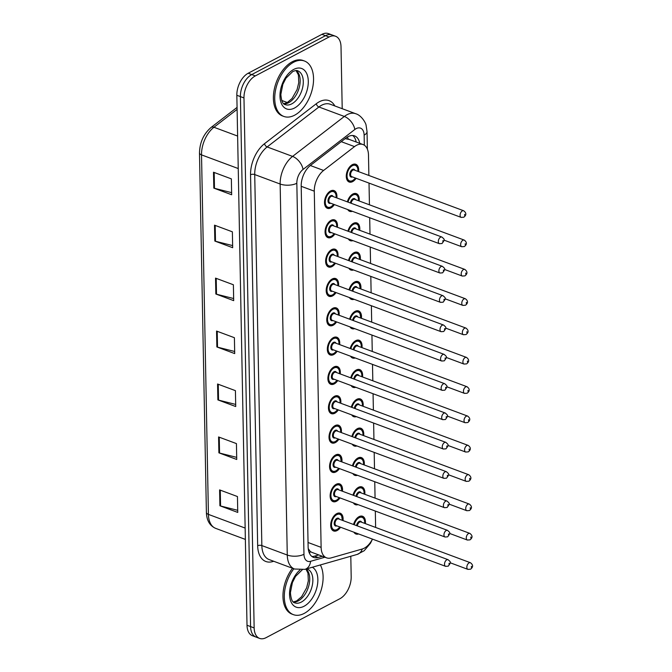<?xml version="1.0" encoding="UTF-8"?>
<svg xmlns="http://www.w3.org/2000/svg" width="672" height="672" viewBox="0 0 672 672"><rect width="100%" height="100%" fill="white"/><g stroke="black" fill="none" stroke-linecap="round" stroke-linejoin="round"><path stroke-width="1.01" d="M339.99 497.902A9.467 5.62 -69.6 0 1 336.512 501.228A9.467 5.62 -69.6 0 1 333.043 501.631A9.467 5.62 -69.6 0 1 330.355 493.45A9.467 5.62 -69.6 0 1 336.185 484.294A9.467 5.62 -69.6 0 1 339.646 483.89A9.467 5.62 -69.6 0 1 342.46 491.249M339.427 468.569A9.467 5.62 -69.6 0 1 335.95 471.904A9.467 5.62 -69.6 0 1 332.48 472.298A9.467 5.62 -69.6 0 1 329.792 464.117A9.467 5.62 -69.6 0 1 335.622 454.961A9.467 5.62 -69.6 0 1 339.083 454.558A9.467 5.62 -69.6 0 1 341.897 461.916M338.864 439.236A9.467 5.62 -69.6 0 1 335.378 442.571A9.467 5.62 -69.6 0 1 331.918 442.966A9.467 5.62 -69.6 0 1 329.23 434.784A9.467 5.62 -69.6 0 1 335.059 425.628A9.467 5.62 -69.6 0 1 338.52 425.225A9.467 5.62 -69.6 0 1 341.334 432.592M338.293 409.912A9.467 5.62 -69.6 0 1 334.816 413.238A9.467 5.62 -69.6 0 1 331.355 413.633A9.467 5.62 -69.6 0 1 328.667 405.451A9.467 5.62 -69.6 0 1 334.496 396.295A9.467 5.62 -69.6 0 1 337.957 395.9A9.467 5.62 -69.6 0 1 340.771 403.259M337.73 380.579A9.467 5.62 -69.6 0 1 334.253 383.905A9.467 5.62 -69.6 0 1 330.792 384.3A9.467 5.62 -69.6 0 1 328.104 376.118A9.467 5.62 -69.6 0 1 333.934 366.962A9.467 5.62 -69.6 0 1 337.394 366.568A9.467 5.62 -69.6 0 1 340.208 373.926M337.168 351.246A9.467 5.62 -69.6 0 1 333.69 354.572A9.467 5.62 -69.6 0 1 330.229 354.976A9.467 5.62 -69.6 0 1 327.541 346.794A9.467 5.62 -69.6 0 1 333.371 337.63A9.467 5.62 -69.6 0 1 336.832 337.235A9.467 5.62 -69.6 0 1 339.646 344.593M336.605 321.913A9.467 5.62 -69.6 0 1 333.127 325.24A9.467 5.62 -69.6 0 1 329.666 325.643A9.467 5.62 -69.6 0 1 326.978 317.461A9.467 5.62 -69.6 0 1 332.808 308.297A9.467 5.62 -69.6 0 1 336.269 307.902A9.467 5.62 -69.6 0 1 339.083 315.26M336.042 292.58A9.467 5.62 -69.6 0 1 332.564 295.915A9.467 5.62 -69.6 0 1 329.104 296.31A9.467 5.62 -69.6 0 1 326.407 288.128A9.467 5.62 -69.6 0 1 332.245 278.972A9.467 5.62 -69.6 0 1 335.706 278.569A9.467 5.62 -69.6 0 1 338.52 285.928M335.479 263.248A9.467 5.62 -69.6 0 1 332.002 266.582A9.467 5.62 -69.6 0 1 328.541 266.977A9.467 5.62 -69.6 0 1 325.844 258.796A9.467 5.62 -69.6 0 1 331.674 249.64A9.467 5.62 -69.6 0 1 335.143 249.236A9.467 5.62 -69.6 0 1 337.957 256.595M334.916 233.915A9.467 5.62 -69.6 0 1 331.439 237.25A9.467 5.62 -69.6 0 1 327.978 237.644A9.467 5.62 -69.6 0 1 325.282 229.463A9.467 5.62 -69.6 0 1 331.111 220.307A9.467 5.62 -69.6 0 1 334.58 219.912A9.467 5.62 -69.6 0 1 337.394 227.27M334.354 204.59A9.467 5.62 -69.6 0 1 330.876 207.917A9.467 5.62 -69.6 0 1 327.415 208.312A9.467 5.62 -69.6 0 1 324.719 200.13A9.467 5.62 -69.6 0 1 330.548 190.974A9.467 5.62 -69.6 0 1 334.018 190.579A9.467 5.62 -69.6 0 1 336.832 197.938M340.553 527.234A9.467 5.62 -69.6 0 1 337.075 530.561A9.467 5.62 -69.6 0 1 333.606 530.964A9.467 5.62 -69.6 0 1 330.918 522.782A9.467 5.62 -69.6 0 1 336.748 513.618A9.467 5.62 -69.6 0 1 340.208 513.223A9.467 5.62 -69.6 0 1 343.022 520.582M358.033 504.622A9.467 5.62 -69.6 0 1 355.37 504.664A9.467 5.62 -69.6 0 1 353.388 502.891M352.985 495.163A9.467 5.62 -69.6 0 1 358.512 487.326A9.467 5.62 -69.6 0 1 361.973 486.931A9.467 5.62 -69.6 0 1 364.795 494.29M357.47 475.289A9.467 5.62 -69.6 0 1 354.808 475.331A9.467 5.62 -69.6 0 1 352.825 473.558M352.422 465.839A9.467 5.62 -69.6 0 1 357.949 457.993A9.467 5.62 -69.6 0 1 361.41 457.598A9.467 5.62 -69.6 0 1 364.232 464.957M356.908 445.956A9.467 5.62 -69.6 0 1 354.245 445.998A9.467 5.62 -69.6 0 1 352.262 444.226M351.859 436.506A9.467 5.62 -69.6 0 1 357.386 428.66A9.467 5.62 -69.6 0 1 360.847 428.266A9.467 5.62 -69.6 0 1 363.67 435.624M356.345 416.623A9.467 5.62 -69.6 0 1 353.682 416.674A9.467 5.62 -69.6 0 1 351.7 414.901M351.296 407.173A9.467 5.62 -69.6 0 1 356.824 399.328A9.467 5.62 -69.6 0 1 360.284 398.933A9.467 5.62 -69.6 0 1 363.107 406.291M355.782 387.29A9.467 5.62 -69.6 0 1 353.119 387.341A9.467 5.62 -69.6 0 1 351.137 385.568M350.734 377.84A9.467 5.62 -69.6 0 1 356.261 369.995A9.467 5.62 -69.6 0 1 359.722 369.6A9.467 5.62 -69.6 0 1 362.536 376.958M355.219 357.966A9.467 5.62 -69.6 0 1 352.556 358.008A9.467 5.62 -69.6 0 1 350.574 356.236M350.171 348.508A9.467 5.62 -69.6 0 1 355.698 340.67A9.467 5.62 -69.6 0 1 359.159 340.267A9.467 5.62 -69.6 0 1 361.973 347.626M354.656 328.633A9.467 5.62 -69.6 0 1 351.994 328.675A9.467 5.62 -69.6 0 1 350.011 326.903M349.6 319.175A9.467 5.62 -69.6 0 1 355.135 311.338A9.467 5.62 -69.6 0 1 358.596 310.934A9.467 5.62 -69.6 0 1 361.41 318.301M354.094 299.3A9.467 5.62 -69.6 0 1 351.431 299.342A9.467 5.62 -69.6 0 1 349.448 297.57M349.037 289.842A9.467 5.62 -69.6 0 1 354.572 282.005A9.467 5.62 -69.6 0 1 358.033 281.61A9.467 5.62 -69.6 0 1 360.847 288.968M353.531 269.968A9.467 5.62 -69.6 0 1 350.868 270.01A9.467 5.62 -69.6 0 1 348.886 268.237M348.474 260.518A9.467 5.62 -69.6 0 1 354.01 252.672A9.467 5.62 -69.6 0 1 357.47 252.277A9.467 5.62 -69.6 0 1 360.284 259.636M352.968 240.635A9.467 5.62 -69.6 0 1 350.305 240.685A9.467 5.62 -69.6 0 1 348.323 238.904M347.911 231.185A9.467 5.62 -69.6 0 1 353.447 223.339A9.467 5.62 -69.6 0 1 356.908 222.944A9.467 5.62 -69.6 0 1 359.722 230.303M352.397 211.302A9.467 5.62 -69.6 0 1 349.742 211.352A9.467 5.62 -69.6 0 1 347.76 209.58M347.348 201.852A9.467 5.62 -69.6 0 1 352.884 194.006A9.467 5.62 -69.6 0 1 356.345 193.612A9.467 5.62 -69.6 0 1 359.159 200.97M356.118 178.29A9.467 5.62 -69.6 0 1 352.64 181.616A9.467 5.62 -69.6 0 1 349.18 182.02A9.467 5.62 -69.6 0 1 346.492 173.838A9.467 5.62 -69.6 0 1 352.321 164.674A9.467 5.62 -69.6 0 1 355.782 164.279A9.467 5.62 -69.6 0 1 358.596 171.637M358.596 533.954A9.467 5.62 -69.6 0 1 355.933 533.996A9.467 5.62 -69.6 0 1 353.951 532.224M353.548 524.496A9.467 5.62 -69.6 0 1 359.075 516.659A9.467 5.62 -69.6 0 1 362.544 516.256A9.467 5.62 -69.6 0 1 365.358 523.614M368.878 175.468L368.483 155.039A17.741 10.534 110.4 0 0 363.031 144.547A17.741 10.534 110.4 0 0 354.514 146.605L323.61 170.453A17.741 10.534 110.4 0 0 314.286 191.167L321.124 547.361A17.741 10.534 110.4 0 0 326.575 557.844A17.741 10.534 110.4 0 0 331.044 557.928L362.242 549.016A17.741 10.534 110.4 0 0 364.266 548.192A17.741 10.534 110.4 0 0 372.456 539.112M349.247 139.448L345.139 138.659M308.23 548.612L310.237 551.443L311.615 552.275L326.575 557.844M375.598 527.428A17.741 10.534 110.4 0 0 375.606 526.168L375.32 511.056M375.068 498.112L374.758 481.723M374.506 468.779L374.195 452.39M373.943 439.446L373.632 423.058M373.38 410.122L373.069 393.725M372.817 380.789L372.506 364.4M372.254 351.456L371.935 335.068M371.692 322.123L371.372 305.735M371.129 292.79L370.81 276.402M370.566 263.458L370.247 247.069M370.003 234.125L369.684 217.736M369.44 204.8L369.02 183.095M350.801 556.248L351.187 576.727A17.741 10.534 -69.6 0 1 339.847 598.752L266.104 637.652A17.741 10.534 -69.6 0 1 259.602 638.4A17.741 10.534 -69.6 0 1 254.15 627.917L243.97 97.936A17.741 10.534 -69.6 0 1 255.31 75.911L329.062 37.002L325.492 35.675A17.741 10.534 -69.6 0 1 331.993 34.927A17.741 10.534 -69.6 0 0 325.492 35.675L251.748 74.575L325.492 35.675L321.922 34.348A17.741 10.534 -69.6 0 1 328.423 33.6L335.563 36.254A17.741 10.534 -69.6 0 1 341.015 46.746L342.208 108.696M243.97 97.936L240.408 96.608A17.741 10.534 -69.6 0 1 251.748 74.575A17.741 10.534 -69.6 0 0 240.408 96.608L250.58 626.581L240.408 96.608L236.838 95.273A17.741 10.534 -69.6 0 1 248.178 73.248L321.922 34.348M259.602 638.4L256.032 637.073A17.741 10.534 -69.6 0 1 250.58 626.581A17.741 10.534 -69.6 0 0 256.032 637.073L252.462 635.746A17.741 10.534 -69.6 0 1 247.01 625.254L236.838 95.273M214.519 225.17L232.369 231.815L232.672 247.699L214.83 241.055L214.519 225.17M213.503 172.225L231.353 178.87L231.655 194.754L213.814 188.11L213.503 172.225M217.568 384.006L235.418 390.65L235.721 406.535L217.879 399.89L217.568 384.006M218.585 436.951L236.435 443.596L236.737 459.48L218.896 452.836L218.585 436.951M219.601 489.896L237.451 496.541L237.754 512.425L219.912 505.781L219.601 489.896M215.536 278.116L233.386 284.76L233.688 300.644L215.846 294L215.536 278.116M216.552 331.061L234.402 337.705L234.704 353.59L216.863 346.945L216.552 331.061M234.662 351.481L217.526 347.155A4.729 2.108 178.9 0 1 216.863 346.945M233.646 298.536L216.51 294.21A4.729 2.108 178.9 0 1 215.846 294M237.712 510.317L220.576 505.991A4.729 2.108 178.9 0 1 219.912 505.781M236.695 457.372L219.559 453.046A4.729 2.108 178.9 0 1 218.896 452.836M235.679 404.426L218.543 400.1A4.729 2.108 178.9 0 1 217.879 399.89M231.613 192.646L214.477 188.32A4.729 2.108 178.9 0 1 213.814 188.11M232.63 245.591L215.494 241.265A4.729 2.108 178.9 0 1 214.83 241.055M329.062 37.002A17.741 10.534 -69.6 0 1 335.563 36.254M359.738 143.329A17.741 10.534 110.4 0 0 354.581 135.887A17.741 10.534 110.4 0 0 346.072 137.945L310.523 165.371A17.741 10.534 110.4 0 0 301.199 186.085L308.129 546.932A17.741 10.534 110.4 0 0 313.589 557.416A17.741 10.534 110.4 0 0 318.058 557.5L322.342 556.273M352.699 135.5A17.741 10.534 -69.6 0 1 356.177 142.002M318.772 554.946L314.488 556.172A17.741 10.534 -69.6 0 1 311.9 556.483M320.326 564.959A29.576 17.548 -69.6 0 1 304.214 613.41A29.576 17.548 -69.6 0 1 293.387 614.645A29.576 17.548 -69.6 0 1 293.84 568.756M293.387 614.645L292.051 614.149A29.576 17.548 -69.6 0 1 292.496 568.26M293.63 62.244A29.576 17.548 -69.6 0 1 304.458 61.009A29.576 17.548 -69.6 0 1 312.866 86.57A29.576 17.548 -69.6 0 1 294.647 115.189A29.576 17.548 -69.6 0 1 283.819 116.432A29.576 17.548 -69.6 0 1 275.411 90.871A29.576 17.548 -69.6 0 1 293.63 62.244M283.819 116.432L282.484 115.937A29.576 17.548 -69.6 0 1 274.075 90.376A29.576 17.548 -69.6 0 1 292.286 61.748A29.576 17.548 -69.6 0 1 303.114 60.505L304.458 61.009M347.449 136.996A17.741 10.34 52.3 0 1 348.138 139.028M310.237 551.443A17.741 13.087 74.1 0 1 309.498 553.384M308.045 542.497L321.124 547.361M301.207 186.304L314.286 191.167M310.338 165.514L323.61 170.453M341.242 141.666L354.514 146.605M245.146 528.066L208.421 514.391A5.914 2.638 178.9 0 1 206.396 512.459L199.492 152.947A5.914 2.638 -1.1 0 0 201.524 154.879L208.421 514.391A23.654 14.036 110.4 0 0 215.695 528.377C209.782 525.798 206.682 520.498 206.396 512.459M199.492 152.947C199.752 142.405 203.624 133.904 211.109 127.428A5.914 3.444 52.3 0 1 213.948 127.26A23.654 14.036 110.4 0 0 201.524 154.879L238.241 168.546M237.107 109.393L213.948 127.26L237.619 136.063M247.01 625.254L254.15 627.917M248.178 73.248L255.31 75.911M217.224 331.313L217.526 347.155M218.24 384.258L218.543 400.1M219.257 437.203L219.559 453.046M220.273 490.148L220.576 505.991M216.208 278.368L216.51 294.21M215.191 225.422L215.494 241.265M214.175 172.477L214.477 188.32M364.325 145.211L364.132 135.122A11.827 7.022 110.4 0 0 356.168 128.621A11.827 7.022 110.4 0 0 354.824 129.494L303.047 169.445A11.827 7.022 110.4 0 0 296.831 183.254L303.962 554.266A11.827 7.022 110.4 0 0 310.573 561.313L324.895 557.222M303.962 554.266A11.827 5.267 178.9 0 1 287.272 555.038L280.148 184.027A23.654 14.036 -69.6 0 1 292.58 156.408L344.35 116.458A23.654 14.036 -69.6 0 1 347.038 114.71A23.654 14.036 -69.6 0 1 355.698 113.719L330.271 104.252A23.654 14.036 110.4 0 0 321.611 105.244A23.654 14.036 110.4 0 0 318.923 106.991L267.145 146.941A23.654 14.036 110.4 0 0 254.722 174.56L261.845 545.572A23.654 14.036 110.4 0 0 269.111 559.558L294.546 569.024A23.654 14.036 -69.6 0 1 287.272 555.038L261.845 545.572A2.957 1.319 -1.1 0 0 257.67 545.765L250.547 174.754A26.62 15.792 -69.6 0 1 264.533 143.682L316.302 103.732A26.62 15.792 -69.6 0 1 334.824 105.949M316.302 103.732A2.957 1.722 -127.7 0 0 318.923 106.991L344.35 116.458A11.827 6.896 52.3 0 1 354.824 129.494M273.739 561.28L272.555 561.616A26.62 15.792 -69.6 0 1 257.67 545.765M303.047 169.445A11.827 6.896 52.3 0 0 292.58 156.408L267.145 146.941A2.957 1.722 -127.7 0 1 264.533 143.682M296.831 183.254A11.827 5.267 178.9 0 1 280.148 184.027L254.722 174.56A2.957 1.319 -1.1 0 0 250.547 174.754M272.714 560.893A2.957 2.184 -105.9 0 0 272.555 561.616M310.573 561.313A11.827 8.728 74.1 0 1 304.903 569.36L357.151 554.434A11.827 8.728 74.1 0 0 362.275 549.007M367.374 149.167L367.038 131.569A11.827 5.267 178.9 0 1 364.132 135.122M314.488 556.172L318.058 557.5M357.252 533.45A8.87 5.267 -69.6 0 1 355.698 533.274A8.87 5.267 -69.6 0 1 354.404 532.392M357.412 517.843A8.87 5.267 -69.6 0 1 358.638 517.02A8.87 5.267 -69.6 0 1 361.889 516.65L360.503 516.13M364.636 523.354A8.282 4.914 110.4 0 0 359.1 517.717A8.282 4.914 110.4 0 0 354.211 524.748M356.58 525.63A4.141 2.453 -69.6 0 1 359.167 521.422A4.141 2.453 -69.6 0 1 361.662 522.245M470.408 562.724C473.264 564.858 473.315 567.017 470.56 569.192L467.93 569.377A3.545 2.108 -69.6 0 1 466.922 566.311A3.545 2.108 -69.6 0 1 469.106 562.876A3.545 2.108 -69.6 0 1 470.408 562.724L360.923 521.968A3.545 2.108 110.4 0 0 359.621 522.119A3.545 2.108 110.4 0 0 357.386 525.924M471.391 566.353L471.408 567.412L471.391 566.353M335.084 514.811A8.87 5.267 -69.6 0 1 336.311 513.988A8.87 5.267 -69.6 0 1 339.562 513.61L341.468 515.206L342.434 520.363M342.308 520.313A8.282 4.914 110.4 0 0 336.764 514.676A8.282 4.914 110.4 0 0 331.472 524.958A8.282 4.914 110.4 0 0 337.05 529.502A8.282 4.914 110.4 0 0 339.83 526.966M336.857 525.857A4.141 2.453 -69.6 0 1 334.194 523.438A4.141 2.453 -69.6 0 1 336.84 518.389A4.141 2.453 -69.6 0 1 339.335 519.204M448.081 559.692L338.596 518.935A3.545 2.108 110.4 0 0 337.294 519.078A3.545 2.108 110.4 0 0 335.11 522.514A3.545 2.108 110.4 0 0 336.118 525.588L445.603 566.336A3.545 2.108 -69.6 0 1 444.595 563.27A3.545 2.108 -69.6 0 1 446.779 559.835A3.545 2.108 -69.6 0 1 448.081 559.692C450.929 562.271 451.307 561.977 448.232 566.16L445.603 566.336M449.081 564.371L449.064 563.312L449.081 564.371M336.613 529.872A8.87 5.267 -69.6 0 1 333.371 530.242A8.87 5.267 -69.6 0 1 330.767 526.411M306.667 568.856L307.314 569.041A18.026 10.702 -69.6 0 1 312.446 584.623A18.026 10.702 -69.6 0 1 301.333 602.078A18.026 10.702 -69.6 0 1 294.739 602.834C292.379 602.498 290.942 599.096 290.413 592.612L292.396 582.59L295.562 576.358L302.308 569.764M312.346 567.235A21.58 12.802 -69.6 0 1 317.167 586.362A21.58 12.802 -69.6 0 1 304.072 606.245A21.58 12.802 -69.6 0 1 289.699 596.728A21.58 12.802 -69.6 0 1 299.888 570.032M306.13 569.016A18.026 10.702 -69.6 0 1 308.935 585.262A18.026 10.702 -69.6 0 1 298.217 600.911A18.026 10.702 -69.6 0 1 293.437 602.062M356.689 504.118A8.87 5.267 -69.6 0 1 355.135 503.941A8.87 5.267 -69.6 0 1 353.842 503.059M356.849 488.519A8.87 5.267 -69.6 0 1 358.075 487.687A8.87 5.267 -69.6 0 1 361.326 487.318L359.94 486.797M364.073 494.021A8.282 4.914 110.4 0 0 358.529 488.384A8.282 4.914 110.4 0 0 353.648 495.415M356.017 496.297A4.141 2.453 -69.6 0 1 358.604 492.089A4.141 2.453 -69.6 0 1 361.099 492.912M469.846 533.392C472.702 535.525 472.752 537.684 469.997 539.86L467.368 540.044A3.545 2.108 -69.6 0 1 466.36 536.978A3.545 2.108 -69.6 0 1 468.544 533.543A3.545 2.108 -69.6 0 1 469.846 533.392L360.36 492.635A3.545 2.108 110.4 0 0 359.058 492.786A3.545 2.108 110.4 0 0 356.824 496.6M470.828 537.02L470.845 538.079L470.828 537.02M356.126 474.793A8.87 5.267 -69.6 0 1 354.572 474.617A8.87 5.267 -69.6 0 1 353.279 473.726M356.286 459.186A8.87 5.267 -69.6 0 1 357.512 458.354A8.87 5.267 -69.6 0 1 360.763 457.985L359.377 457.472M363.51 464.688A8.282 4.914 110.4 0 0 357.966 459.052A8.282 4.914 110.4 0 0 353.086 466.082M355.454 466.964A4.141 2.453 -69.6 0 1 358.042 462.756A4.141 2.453 -69.6 0 1 360.536 463.579M469.283 504.059C472.139 506.192 472.189 508.351 469.434 510.535L466.805 510.712A3.545 2.108 -69.6 0 1 465.797 507.646A3.545 2.108 -69.6 0 1 467.981 504.21A3.545 2.108 -69.6 0 1 469.283 504.059L359.797 463.302A3.545 2.108 110.4 0 0 358.495 463.453A3.545 2.108 110.4 0 0 356.261 467.267M470.266 507.688L470.282 508.746L470.266 507.688M355.564 445.46A8.87 5.267 -69.6 0 1 354.01 445.284A8.87 5.267 -69.6 0 1 352.716 444.394M355.723 429.853A8.87 5.267 -69.6 0 1 356.95 429.022A8.87 5.267 -69.6 0 1 360.2 428.652L358.814 428.14M362.947 435.355A8.282 4.914 110.4 0 0 357.403 429.719A8.282 4.914 110.4 0 0 352.523 436.75M354.892 437.632A4.141 2.453 -69.6 0 1 357.479 433.423A4.141 2.453 -69.6 0 1 359.974 434.246M468.72 474.726C471.576 476.86 471.626 479.018 468.871 481.202L466.242 481.379A3.545 2.108 -69.6 0 1 465.234 478.313A3.545 2.108 -69.6 0 1 467.418 474.877A3.545 2.108 -69.6 0 1 468.72 474.726L359.234 433.978A3.545 2.108 110.4 0 0 357.932 434.12A3.545 2.108 110.4 0 0 355.69 437.934M469.703 478.355L469.72 479.413L469.703 478.355M355.001 416.128A8.87 5.267 -69.6 0 1 353.447 415.951A8.87 5.267 -69.6 0 1 352.153 415.069M355.16 400.52A8.87 5.267 -69.6 0 1 356.387 399.697A8.87 5.267 -69.6 0 1 359.638 399.319L358.252 398.807M362.384 406.022A8.282 4.914 110.4 0 0 356.84 400.386A8.282 4.914 110.4 0 0 351.96 407.417M354.329 408.307A4.141 2.453 -69.6 0 1 356.916 404.099A4.141 2.453 -69.6 0 1 359.411 404.914M468.157 445.402C471.013 447.527 471.064 449.686 468.308 451.87L465.679 452.046A3.545 2.108 -69.6 0 1 464.671 448.98A3.545 2.108 -69.6 0 1 466.855 445.544A3.545 2.108 -69.6 0 1 468.157 445.402L358.672 404.645A3.545 2.108 110.4 0 0 357.37 404.788A3.545 2.108 110.4 0 0 355.127 408.601M469.14 449.022L469.157 450.08L469.14 449.022M334.522 485.478A8.87 5.267 -69.6 0 1 335.748 484.655A8.87 5.267 -69.6 0 1 338.999 484.277L340.906 485.873L341.872 491.03M341.746 490.98A8.282 4.914 110.4 0 0 336.202 485.352A8.282 4.914 110.4 0 0 330.91 495.625A8.282 4.914 110.4 0 0 336.487 500.17A8.282 4.914 110.4 0 0 339.268 497.633M336.294 496.524A4.141 2.453 -69.6 0 1 333.631 494.113A4.141 2.453 -69.6 0 1 336.277 489.056A4.141 2.453 -69.6 0 1 338.772 489.88M447.518 530.359L338.033 489.602A3.545 2.108 110.4 0 0 336.731 489.754A3.545 2.108 110.4 0 0 334.547 493.181A3.545 2.108 110.4 0 0 335.555 496.255L445.04 537.012A3.545 2.108 -69.6 0 1 444.032 533.938A3.545 2.108 -69.6 0 1 446.216 530.51A3.545 2.108 -69.6 0 1 447.518 530.359C450.366 532.938 450.744 532.644 447.67 536.827L445.04 537.012M448.518 535.046L448.501 533.988L448.518 535.046M336.05 500.539A8.87 5.267 -69.6 0 1 332.808 500.909A8.87 5.267 -69.6 0 1 330.204 497.078M333.959 456.145A8.87 5.267 -69.6 0 1 335.185 455.322A8.87 5.267 -69.6 0 1 338.436 454.952L340.343 456.54L341.309 461.698M341.183 461.656A8.282 4.914 110.4 0 0 335.639 456.019A8.282 4.914 110.4 0 0 330.347 466.292A8.282 4.914 110.4 0 0 335.924 470.845A8.282 4.914 110.4 0 0 338.705 468.3M335.731 467.2A4.141 2.453 -69.6 0 1 333.068 464.78A4.141 2.453 -69.6 0 1 335.714 459.724A4.141 2.453 -69.6 0 1 338.209 460.547M446.956 501.026L337.47 460.27A3.545 2.108 110.4 0 0 336.168 460.421A3.545 2.108 110.4 0 0 333.984 463.856A3.545 2.108 110.4 0 0 334.992 466.922L444.478 507.679A3.545 2.108 -69.6 0 1 443.47 504.613A3.545 2.108 -69.6 0 1 445.654 501.178A3.545 2.108 -69.6 0 1 446.956 501.026C449.803 503.605 450.181 503.311 447.107 507.494L444.478 507.679M447.955 505.714L447.938 504.655L447.955 505.714M335.488 471.206A8.87 5.267 -69.6 0 1 332.245 471.576A8.87 5.267 -69.6 0 1 329.641 467.746M333.396 426.812A8.87 5.267 -69.6 0 1 334.622 425.989A8.87 5.267 -69.6 0 1 337.865 425.62L339.772 427.207L340.553 429.072L340.746 432.365M340.62 432.323A8.282 4.914 110.4 0 0 335.076 426.686A8.282 4.914 110.4 0 0 329.784 436.968A8.282 4.914 110.4 0 0 335.362 441.512A8.282 4.914 110.4 0 0 338.142 438.976M335.168 437.867A4.141 2.453 -69.6 0 1 332.506 435.448A4.141 2.453 -69.6 0 1 335.152 430.391A4.141 2.453 -69.6 0 1 337.646 431.214M446.393 471.694L336.907 430.937A3.545 2.108 110.4 0 0 335.605 431.088A3.545 2.108 110.4 0 0 333.421 434.524A3.545 2.108 110.4 0 0 334.429 437.59L443.915 478.346A3.545 2.108 -69.6 0 1 442.907 475.28A3.545 2.108 -69.6 0 1 445.091 471.845A3.545 2.108 -69.6 0 1 446.393 471.694C449.24 474.272 449.61 473.978 446.544 478.162L443.915 478.346M447.392 476.381L447.376 475.322L447.392 476.381M334.925 441.874A8.87 5.267 -69.6 0 1 331.682 442.243A8.87 5.267 -69.6 0 1 329.078 438.413M297.746 70.829A18.026 10.702 -69.6 0 1 302.879 86.411A18.026 10.702 -69.6 0 1 291.774 103.858A18.026 10.702 -69.6 0 1 285.172 104.622C282.82 104.286 281.375 100.884 280.846 94.399L282.828 84.378L285.995 78.145L292.748 71.551C295.352 70.476 297.024 70.232 297.746 70.829M293.765 69.409A21.58 12.802 -69.6 0 1 308.297 81.253A21.58 12.802 -69.6 0 1 294.504 108.032A21.58 12.802 -69.6 0 1 279.98 96.188A21.58 12.802 -69.6 0 1 293.765 69.409M296.26 70.568A18.026 10.702 -69.6 0 1 299.443 86.747A18.026 10.702 -69.6 0 1 288.649 102.698A18.026 10.702 -69.6 0 1 283.87 103.849M354.438 386.795A8.87 5.267 -69.6 0 1 352.884 386.618A8.87 5.267 -69.6 0 1 351.59 385.736M354.598 371.188A8.87 5.267 -69.6 0 1 355.824 370.364A8.87 5.267 -69.6 0 1 359.075 369.986L357.689 369.474M361.822 376.69A8.282 4.914 110.4 0 0 356.278 371.062A8.282 4.914 110.4 0 0 351.397 378.092M353.766 378.974A4.141 2.453 -69.6 0 1 356.353 374.766A4.141 2.453 -69.6 0 1 358.848 375.589M467.594 416.069C470.442 418.202 470.501 420.353 467.746 422.537L465.116 422.722A3.545 2.108 -69.6 0 1 464.108 419.647A3.545 2.108 -69.6 0 1 466.292 416.212A3.545 2.108 -69.6 0 1 467.594 416.069L358.109 375.312A3.545 2.108 110.4 0 0 356.807 375.463A3.545 2.108 110.4 0 0 354.564 379.268M468.577 419.689L468.594 420.756L468.577 419.689M353.875 357.462A8.87 5.267 -69.6 0 1 352.321 357.286A8.87 5.267 -69.6 0 1 351.028 356.404M354.035 341.855A8.87 5.267 -69.6 0 1 355.261 341.032A8.87 5.267 -69.6 0 1 358.512 340.662L357.126 340.141M361.259 347.365A8.282 4.914 110.4 0 0 355.715 341.729A8.282 4.914 110.4 0 0 350.834 348.76M353.203 349.642A4.141 2.453 -69.6 0 1 355.79 345.433A4.141 2.453 -69.6 0 1 358.285 346.256M467.032 386.736C469.879 388.87 469.93 391.02 467.183 393.204L464.554 393.389A3.545 2.108 -69.6 0 1 463.546 390.314A3.545 2.108 -69.6 0 1 465.73 386.887A3.545 2.108 -69.6 0 1 467.032 386.736L357.546 345.979A3.545 2.108 110.4 0 0 356.244 346.13A3.545 2.108 110.4 0 0 354.001 349.936M468.014 390.365L468.031 391.423L468.014 390.365M353.312 328.129A8.87 5.267 -69.6 0 1 351.758 327.953A8.87 5.267 -69.6 0 1 350.465 327.071M353.472 312.522A8.87 5.267 -69.6 0 1 354.698 311.699A8.87 5.267 -69.6 0 1 357.949 311.329L356.563 310.808M360.696 318.032A8.282 4.914 110.4 0 0 355.152 312.396A8.282 4.914 110.4 0 0 350.272 319.427M352.64 320.309A4.141 2.453 -69.6 0 1 355.228 316.1A4.141 2.453 -69.6 0 1 357.722 316.924M466.469 357.403C469.316 359.537 469.367 361.696 466.62 363.871L463.991 364.056A3.545 2.108 -69.6 0 1 462.983 360.99A3.545 2.108 -69.6 0 1 465.167 357.554A3.545 2.108 -69.6 0 1 466.469 357.403L356.983 316.646A3.545 2.108 110.4 0 0 355.681 316.798A3.545 2.108 110.4 0 0 353.438 320.603M467.452 361.032L467.468 362.09L467.452 361.032M332.833 397.488A8.87 5.267 -69.6 0 1 334.06 396.656A8.87 5.267 -69.6 0 1 337.302 396.287L339.209 397.874L339.99 399.739L340.183 403.04M340.057 402.99A8.282 4.914 110.4 0 0 334.513 397.354A8.282 4.914 110.4 0 0 329.221 407.635A8.282 4.914 110.4 0 0 334.799 412.18A8.282 4.914 110.4 0 0 337.579 409.643M334.606 408.534A4.141 2.453 -69.6 0 1 331.934 406.115A4.141 2.453 -69.6 0 1 334.589 401.058A4.141 2.453 -69.6 0 1 337.084 401.881M445.83 442.361L336.344 401.604A3.545 2.108 110.4 0 0 335.042 401.755A3.545 2.108 110.4 0 0 332.858 405.191A3.545 2.108 110.4 0 0 333.866 408.257L443.352 449.014A3.545 2.108 -69.6 0 1 442.344 445.948A3.545 2.108 -69.6 0 1 444.528 442.512A3.545 2.108 -69.6 0 1 445.83 442.361C448.678 444.94 449.047 444.654 445.981 448.837L443.352 449.014M446.83 447.048L446.813 445.99L446.83 447.048M334.362 412.541A8.87 5.267 -69.6 0 1 331.111 412.919A8.87 5.267 -69.6 0 1 328.516 409.08M332.27 368.155A8.87 5.267 -69.6 0 1 333.497 367.324A8.87 5.267 -69.6 0 1 336.739 366.954L338.646 368.542L339.427 370.406L339.62 373.708M339.494 373.657A8.282 4.914 110.4 0 0 333.95 368.021A8.282 4.914 110.4 0 0 328.658 378.302A8.282 4.914 110.4 0 0 334.236 382.847A8.282 4.914 110.4 0 0 337.016 380.31M334.043 379.201A4.141 2.453 -69.6 0 1 331.372 376.782A4.141 2.453 -69.6 0 1 334.026 371.725A4.141 2.453 -69.6 0 1 336.521 372.548M445.267 413.028L335.782 372.271A3.545 2.108 110.4 0 0 334.48 372.422A3.545 2.108 110.4 0 0 332.296 375.858A3.545 2.108 110.4 0 0 333.304 378.924L442.789 419.681A3.545 2.108 -69.6 0 1 441.781 416.615A3.545 2.108 -69.6 0 1 443.965 413.179A3.545 2.108 -69.6 0 1 445.267 413.028C448.115 415.607 448.484 415.321 445.418 419.504L442.789 419.681M446.267 417.715L446.25 416.657L446.267 417.715M333.799 383.208A8.87 5.267 -69.6 0 1 330.548 383.586A8.87 5.267 -69.6 0 1 327.953 379.747M331.708 338.822A8.87 5.267 -69.6 0 1 332.934 337.999A8.87 5.267 -69.6 0 1 336.176 337.621L338.083 339.217L338.864 341.082L339.058 344.375M338.932 344.324A8.282 4.914 110.4 0 0 333.388 338.688A8.282 4.914 110.4 0 0 328.096 348.97A8.282 4.914 110.4 0 0 333.673 353.514A8.282 4.914 110.4 0 0 336.454 350.977M333.48 349.868A4.141 2.453 -69.6 0 1 330.809 347.449A4.141 2.453 -69.6 0 1 333.455 342.401A4.141 2.453 -69.6 0 1 335.958 343.216M444.704 383.695L335.21 342.947A3.545 2.108 110.4 0 0 333.917 343.09A3.545 2.108 110.4 0 0 331.733 346.525A3.545 2.108 110.4 0 0 332.741 349.591L442.226 390.348A3.545 2.108 -69.6 0 1 441.218 387.282A3.545 2.108 -69.6 0 1 443.402 383.846A3.545 2.108 -69.6 0 1 444.704 383.695C447.552 386.274 447.922 385.988 444.856 390.172L442.226 390.348M445.704 388.382L445.687 387.324L445.704 388.382M333.236 353.875A8.87 5.267 -69.6 0 1 329.986 354.253A8.87 5.267 -69.6 0 1 327.39 350.423M352.75 298.796A8.87 5.267 -69.6 0 1 351.196 298.62A8.87 5.267 -69.6 0 1 349.902 297.738M352.909 283.198A8.87 5.267 -69.6 0 1 354.136 282.366A8.87 5.267 -69.6 0 1 357.378 281.996L356 281.476M360.133 288.7A8.282 4.914 110.4 0 0 354.589 283.063A8.282 4.914 110.4 0 0 349.709 290.094M352.078 290.976A4.141 2.453 -69.6 0 1 354.665 286.768A4.141 2.453 -69.6 0 1 357.16 287.591M465.906 328.07C468.754 330.204 468.804 332.363 466.057 334.538L463.428 334.723A3.545 2.108 -69.6 0 1 462.42 331.657A3.545 2.108 -69.6 0 1 464.604 328.222A3.545 2.108 -69.6 0 1 465.906 328.07L356.42 287.314A3.545 2.108 110.4 0 0 355.118 287.465A3.545 2.108 110.4 0 0 352.876 291.278M466.889 331.699L466.906 332.758L466.889 331.699M352.187 269.472A8.87 5.267 -69.6 0 1 350.624 269.296A8.87 5.267 -69.6 0 1 349.339 268.405M352.346 253.865A8.87 5.267 -69.6 0 1 353.573 253.033A8.87 5.267 -69.6 0 1 356.815 252.664L355.429 252.151M359.57 259.367A8.282 4.914 110.4 0 0 354.026 253.73A8.282 4.914 110.4 0 0 349.146 260.761M351.515 261.643A4.141 2.453 -69.6 0 1 354.102 257.435A4.141 2.453 -69.6 0 1 356.597 258.258M465.343 298.738C468.191 300.871 468.241 303.03 465.494 305.214L462.865 305.39A3.545 2.108 -69.6 0 1 461.857 302.324A3.545 2.108 -69.6 0 1 464.041 298.889A3.545 2.108 -69.6 0 1 465.343 298.738L355.858 257.981A3.545 2.108 110.4 0 0 354.556 258.132A3.545 2.108 110.4 0 0 352.313 261.946M466.326 302.366L466.343 303.425L466.326 302.366M351.624 240.139A8.87 5.267 -69.6 0 1 350.062 239.963A8.87 5.267 -69.6 0 1 348.768 239.072M351.784 224.532A8.87 5.267 -69.6 0 1 353.01 223.7A8.87 5.267 -69.6 0 1 356.252 223.331L354.866 222.818M359.008 230.034A8.282 4.914 110.4 0 0 353.464 224.398A8.282 4.914 110.4 0 0 348.583 231.428M350.952 232.31A4.141 2.453 -69.6 0 1 353.539 228.102A4.141 2.453 -69.6 0 1 356.034 228.925M464.78 269.405C467.628 271.538 467.678 273.697 464.932 275.881L462.302 276.058A3.545 2.108 -69.6 0 1 461.294 272.992A3.545 2.108 -69.6 0 1 463.478 269.556A3.545 2.108 -69.6 0 1 464.78 269.405L355.295 228.656A3.545 2.108 110.4 0 0 353.993 228.799A3.545 2.108 110.4 0 0 351.75 232.613M465.763 273.034L465.78 274.092L465.763 273.034M351.061 210.806A8.87 5.267 -69.6 0 1 349.499 210.63A8.87 5.267 -69.6 0 1 348.205 209.748M351.221 195.199A8.87 5.267 -69.6 0 1 352.447 194.376A8.87 5.267 -69.6 0 1 355.69 193.998L354.304 193.486M358.445 200.701A8.282 4.914 110.4 0 0 352.901 195.065A8.282 4.914 110.4 0 0 348.02 202.096M350.389 202.986A4.141 2.453 -69.6 0 1 352.968 198.778A4.141 2.453 -69.6 0 1 355.471 199.592M464.218 240.08C467.065 242.206 467.116 244.364 464.369 246.548L461.74 246.725A3.545 2.108 -69.6 0 1 460.732 243.659A3.545 2.108 -69.6 0 1 462.916 240.223A3.545 2.108 -69.6 0 1 464.218 240.08L354.724 199.324A3.545 2.108 110.4 0 0 353.43 199.466A3.545 2.108 110.4 0 0 351.187 203.28M465.2 243.701L465.217 244.759L465.2 243.701M352.187 180.928A8.87 5.267 -69.6 0 1 348.936 181.297A8.87 5.267 -69.6 0 1 346.34 177.467M350.658 165.866A8.87 5.267 -69.6 0 1 351.884 165.043A8.87 5.267 -69.6 0 1 355.127 164.665L353.741 164.153M357.882 171.368A8.282 4.914 110.4 0 0 352.338 165.74A8.282 4.914 110.4 0 0 347.046 176.014A8.282 4.914 110.4 0 0 352.624 180.558A8.282 4.914 110.4 0 0 355.404 178.021M352.43 176.912A4.141 2.453 -69.6 0 1 349.759 174.502A4.141 2.453 -69.6 0 1 352.405 169.445A4.141 2.453 -69.6 0 1 354.9 170.268M354.161 169.991A3.545 2.108 110.4 0 0 352.867 170.142A3.545 2.108 110.4 0 0 350.683 173.569A3.545 2.108 110.4 0 0 351.691 176.644L461.177 217.4A3.545 2.108 -69.6 0 1 460.169 214.326A3.545 2.108 -69.6 0 1 462.353 210.89A3.545 2.108 -69.6 0 1 463.655 210.748L354.161 169.991M464.629 214.368L464.654 215.435L464.629 214.368M331.145 309.49A8.87 5.267 -69.6 0 1 332.371 308.666A8.87 5.267 -69.6 0 1 335.614 308.288L337.52 309.884L338.302 311.749L338.495 315.042M338.369 314.992A8.282 4.914 110.4 0 0 332.825 309.355A8.282 4.914 110.4 0 0 327.533 319.637A8.282 4.914 110.4 0 0 333.11 324.181A8.282 4.914 110.4 0 0 335.891 321.644M332.917 320.536A4.141 2.453 -69.6 0 1 330.246 318.116A4.141 2.453 -69.6 0 1 332.892 313.068A4.141 2.453 -69.6 0 1 335.387 313.891M444.142 354.371L334.648 313.614A3.545 2.108 110.4 0 0 333.354 313.757A3.545 2.108 110.4 0 0 331.17 317.192A3.545 2.108 110.4 0 0 332.178 320.267L441.664 361.015A3.545 2.108 -69.6 0 1 440.656 357.949A3.545 2.108 -69.6 0 1 442.84 354.514A3.545 2.108 -69.6 0 1 444.142 354.371C446.989 356.95 447.359 356.656 444.293 360.839L441.664 361.015M445.141 359.05L445.116 357.991L445.141 359.05M332.674 324.551A8.87 5.267 -69.6 0 1 329.423 324.92A8.87 5.267 -69.6 0 1 326.827 321.09M330.582 280.157A8.87 5.267 -69.6 0 1 331.808 279.334A8.87 5.267 -69.6 0 1 335.051 278.956L336.958 280.552L337.739 282.416L337.932 285.709M337.806 285.659A8.282 4.914 110.4 0 0 332.262 280.031A8.282 4.914 110.4 0 0 326.97 290.304A8.282 4.914 110.4 0 0 332.548 294.848A8.282 4.914 110.4 0 0 335.328 292.312M332.354 291.211A4.141 2.453 -69.6 0 1 329.683 288.792A4.141 2.453 -69.6 0 1 332.329 283.735A4.141 2.453 -69.6 0 1 334.824 284.558M443.57 325.038L334.085 284.281A3.545 2.108 110.4 0 0 332.791 284.432A3.545 2.108 110.4 0 0 330.599 287.868A3.545 2.108 110.4 0 0 331.615 290.934L441.101 331.691A3.545 2.108 -69.6 0 1 440.093 328.616A3.545 2.108 -69.6 0 1 442.277 325.189A3.545 2.108 -69.6 0 1 443.57 325.038C446.426 327.617 446.796 327.323 443.73 331.506L441.101 331.691M444.578 329.725L444.553 328.667L444.578 329.725M332.111 295.218A8.87 5.267 -69.6 0 1 328.86 295.588A8.87 5.267 -69.6 0 1 326.264 291.757M330.019 250.824A8.87 5.267 -69.6 0 1 331.246 250.001A8.87 5.267 -69.6 0 1 334.488 249.631L336.395 251.219L337.176 253.084L337.369 256.376M337.243 256.334A8.282 4.914 110.4 0 0 331.699 250.698A8.282 4.914 110.4 0 0 326.407 260.971A8.282 4.914 110.4 0 0 331.985 265.524A8.282 4.914 110.4 0 0 334.765 262.979M331.792 261.878A4.141 2.453 -69.6 0 1 329.12 259.459A4.141 2.453 -69.6 0 1 331.766 254.402A4.141 2.453 -69.6 0 1 334.261 255.226M443.008 295.705L333.522 254.948A3.545 2.108 110.4 0 0 332.228 255.1A3.545 2.108 110.4 0 0 330.036 258.535A3.545 2.108 110.4 0 0 331.052 261.601L440.538 302.358A3.545 2.108 -69.6 0 1 439.53 299.292A3.545 2.108 -69.6 0 1 441.714 295.856A3.545 2.108 -69.6 0 1 443.008 295.705C445.864 298.284 446.233 297.99 443.167 302.173L440.538 302.358M444.016 300.392L443.99 299.334L444.016 300.392M331.548 265.885A8.87 5.267 -69.6 0 1 328.297 266.255A8.87 5.267 -69.6 0 1 325.702 262.424M329.456 221.491A8.87 5.267 -69.6 0 1 330.683 220.668A8.87 5.267 -69.6 0 1 333.925 220.298L335.832 221.886L336.613 223.751L336.806 227.044M336.672 227.002A8.282 4.914 110.4 0 0 331.136 221.365A8.282 4.914 110.4 0 0 325.844 231.647A8.282 4.914 110.4 0 0 331.422 236.191A8.282 4.914 110.4 0 0 334.202 233.654M331.229 232.546A4.141 2.453 -69.6 0 1 328.558 230.126A4.141 2.453 -69.6 0 1 331.204 225.07A4.141 2.453 -69.6 0 1 333.698 225.893M442.445 266.372L332.959 225.616A3.545 2.108 110.4 0 0 331.666 225.767A3.545 2.108 110.4 0 0 329.473 229.202A3.545 2.108 110.4 0 0 330.49 232.268L439.975 273.025A3.545 2.108 -69.6 0 1 438.959 269.959A3.545 2.108 -69.6 0 1 441.151 266.524A3.545 2.108 -69.6 0 1 442.445 266.372C445.301 268.951 445.67 268.657 442.596 272.84L439.975 273.025M443.453 271.06L443.428 270.001L443.453 271.06M330.985 236.552A8.87 5.267 -69.6 0 1 327.734 236.922A8.87 5.267 -69.6 0 1 325.139 233.092M328.894 192.167A8.87 5.267 -69.6 0 1 330.112 191.335A8.87 5.267 -69.6 0 1 333.362 190.966L335.269 192.553L336.05 194.418L336.244 197.719M336.109 197.669A8.282 4.914 110.4 0 0 330.574 192.032A8.282 4.914 110.4 0 0 325.282 202.314A8.282 4.914 110.4 0 0 330.859 206.858A8.282 4.914 110.4 0 0 333.64 204.322M330.666 203.213A4.141 2.453 -69.6 0 1 327.995 200.794A4.141 2.453 -69.6 0 1 330.641 195.737A4.141 2.453 -69.6 0 1 333.136 196.56M441.882 237.04L332.396 196.283A3.545 2.108 110.4 0 0 331.103 196.434A3.545 2.108 110.4 0 0 328.91 199.87A3.545 2.108 110.4 0 0 329.918 202.936L439.412 243.692A3.545 2.108 -69.6 0 1 438.396 240.626A3.545 2.108 -69.6 0 1 440.588 237.191A3.545 2.108 -69.6 0 1 441.882 237.04C444.738 239.618 445.108 239.333 442.033 243.516L439.412 243.692M442.89 241.727L442.865 240.668L442.89 241.727M330.422 207.22A8.87 5.267 -69.6 0 1 327.172 207.598A8.87 5.267 -69.6 0 1 324.576 203.759M348.642 139.196L363.031 144.547M211.109 127.428L237.065 107.402M281.719 100.439L287.389 102.556M215.695 528.377L245.364 539.414M357.151 554.434L364.182 550.729L370.499 543.22L372.481 539.12M294.546 569.024L304.903 569.36M367.038 131.569L366.072 125.236C366.055 123.64 361.822 115.433 355.698 113.719M354.312 532.762L357.336 533.484M467.93 569.377L450.19 562.766M364.77 523.396L364.552 520.019L363.325 517.633L361.889 516.65M339.956 527.016L336.882 529.864L333.371 530.242L331.985 529.729M339.562 513.61L338.176 513.097M293.294 601.936L296.621 600.953L301.594 596.736L306.634 587.84L308.33 580.894L307.978 573.157L305.928 569.066M353.749 503.429L356.773 504.151M467.368 540.044L449.627 533.442M364.199 494.071L363.989 490.686L362.762 488.3L361.326 487.318M353.186 474.096L356.21 474.818M466.805 510.712L449.064 504.109M363.636 464.738L363.426 461.353L362.2 458.968L360.763 457.985M352.624 444.763L355.648 445.486M466.242 481.379L448.501 474.776M363.073 435.406L362.863 432.02L361.637 429.635L360.2 428.652M352.061 415.43L355.085 416.153M465.679 452.046L447.938 445.444M362.51 406.073L362.3 402.688L361.074 400.302L359.638 399.319M339.394 497.683L336.319 500.531L332.808 500.909L331.422 500.396M338.999 484.277L337.613 483.764M338.831 468.35L335.756 471.198L332.245 471.576L330.859 471.064M338.436 454.952L337.05 454.432M338.268 439.018L335.194 441.865L331.682 442.243L330.296 441.731M337.865 425.62L336.487 425.099M283.727 103.715L287.053 102.74L292.026 98.524L297.066 89.628L298.763 82.681L298.41 74.945L296.066 70.568M351.498 386.106L354.522 386.828M465.116 422.722L447.367 416.111M361.948 376.74L361.738 373.355L360.511 370.969L359.075 369.986M350.935 356.773L353.959 357.496M464.554 393.389L446.804 386.778M361.385 347.407L361.175 344.03L359.948 341.636L358.512 340.662M350.372 327.44L353.396 328.163M463.991 364.056L446.242 357.445M360.822 318.074L359.848 312.908L357.949 311.329M337.705 409.685L334.631 412.532L331.111 412.919L329.734 412.398M337.302 396.287L335.916 395.766M337.142 380.36L334.068 383.208L330.548 383.586L329.171 383.065M336.739 366.954L335.353 366.442M336.58 351.028L333.505 353.875L329.986 354.253L328.6 353.732M336.176 337.621L334.79 337.109M349.81 298.108L352.834 298.83M463.428 334.723L445.679 328.121M360.259 288.75L359.285 283.576L357.378 281.996M349.247 268.775L352.271 269.497M462.865 305.39L445.116 298.788M359.696 259.417L358.722 254.243L356.815 252.664M348.684 239.442L351.708 240.164M462.302 276.058L444.553 269.455M359.134 230.084L358.159 224.91L356.252 223.331M348.113 210.109L351.145 210.84M461.74 246.725L443.99 240.122M358.571 200.752L358.352 197.366L357.134 194.981L355.69 193.998M347.55 180.785L348.936 181.297L352.456 180.919L355.53 178.072M461.177 217.4L463.806 217.216C466.553 215.032 466.502 212.881 463.655 210.748M358.008 171.419L357.79 168.034L356.572 165.648L355.127 164.665M336.017 321.695L332.942 324.542L329.423 324.92L328.037 324.408M335.614 308.288L334.228 307.776M335.454 292.362L332.38 295.21L328.86 295.588L327.474 295.075M335.051 278.956L333.665 278.443M334.891 263.029L331.817 265.877L328.297 266.255L326.911 265.742M334.488 249.631L333.102 249.11M334.328 233.696L331.246 236.544L327.734 236.922L326.348 236.41M333.925 220.298L332.539 219.778M333.766 204.364L330.683 207.211L327.172 207.598L325.786 207.077M333.362 190.966L331.976 190.445"/></g></svg>
